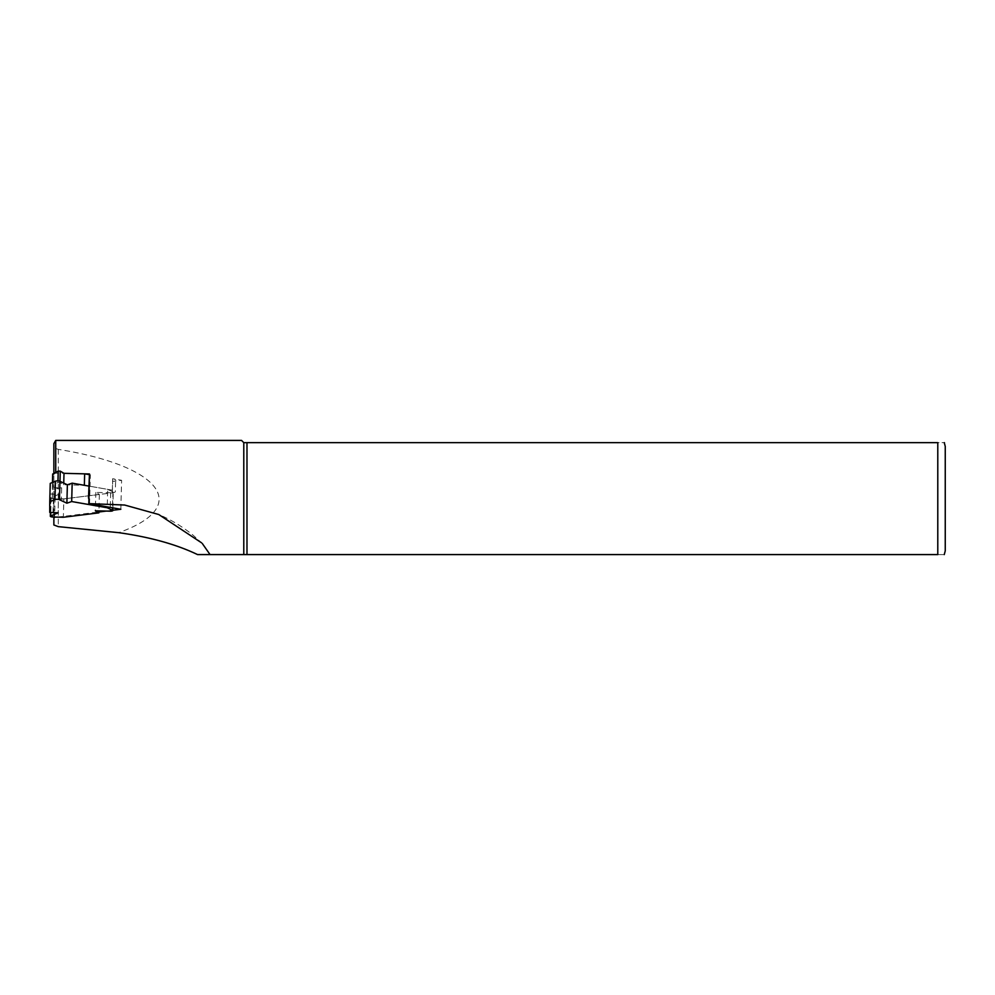 <?xml version="1.0" encoding="UTF-8"?>
<svg xmlns="http://www.w3.org/2000/svg" width="995" height="995" viewBox="0 0 995 995"><rect width="100%" height="100%" fill="white"/><g stroke="black" fill="none" stroke-linecap="round" stroke-linejoin="round"><path stroke-width="0.75" stroke-dasharray="4.97 3.73" d="M50.247 483.396L49.75 512.4M89.152 474.267L90.346 474.839L90.035 486.281L88.829 486.07L107.696 489.366L107.224 506.89M107.696 489.366L112.92 491.841A2.587 0.672 1.6 0 1 113.268 492.189A2.587 0.672 1.6 0 1 110.681 492.786L95.831 492.413L99.376 494.465L63.854 498.881L63.357 517.263M99.376 494.465L98.928 510.895M63.854 498.881L53.407 498.619A2.587 0.672 1.6 0 1 50.82 497.873A2.587 0.672 1.6 0 1 51.168 497.55L58.593 494.415L50.247 494.005M58.593 494.415L58.096 512.798M95.831 492.413L95.333 510.796M89.562 503.806L90.035 486.281L112.348 490.174A5.97 1.542 1.6 0 1 115.333 491.605A5.97 1.542 1.6 0 1 112.348 492.861L61.329 499.191L61.64 487.749A5.97 1.542 1.6 0 1 53.867 487.14L53.867 517.027M61.64 487.749L53.867 489.154M112.348 490.174L112.659 478.732L121.614 480.299L112.659 481.406A5.97 1.542 1.6 0 0 115.644 480.162L115.333 491.605M112.659 478.732A5.97 1.542 1.6 0 1 115.644 480.162M112.348 492.861L112.659 481.406M55.334 488.533L54.563 517.039M57.598 517.126L98.891 511.99M106.278 511.082L112.783 510.273M120.83 509.266L121.614 480.299M241.549 440.412L243.787 442.651L243.787 554.588L937.787 554.588C947.265 554.588 947.265 554.588 937.787 554.588L937.787 442.651C947.265 442.651 947.265 442.651 937.787 442.651L246.984 442.651L246.984 554.588M210.057 554.588L197.57 554.588M55.732 440.412L55.732 448.496L58.295 449.379C162.235 466.046 191.761 506.778 118.679 532.661M84.724 473.856L55.732 473.16L55.732 472.426M53.867 443.633L53.867 449.79L55.732 448.496M61.329 499.191A5.97 1.542 1.6 0 1 52.374 497.624L52.685 486.182A5.97 1.542 1.6 0 0 53.867 487.14L53.867 473.409M53.867 473.968L55.732 473.16M243.787 442.651L246.984 442.651M945.25 446.382L945.25 550.857M53.867 449.79L53.867 524.974M89.14 474.627L90.346 474.839M52.685 486.182L52.685 474.03M52.374 497.624L52.374 485.473L57.909 482.55L59.961 482.6L63.692 484.764L84.351 485.286M52.374 485.473L52.461 482.463M63.692 484.764L63.742 483.097M51.168 497.55L50.77 512.45M53.407 498.619L52.909 517.002M110.681 492.786L110.184 511.181M112.92 491.841L112.485 507.811M58.295 449.379L58.295 526.641M59.961 482.6L59.998 481.319M57.909 482.55L57.959 480.908M50.434 512.437L50.82 497.873M112.845 507.873L113.268 492.189M202.358 543.593L192.918 535.036C182.035 526.38 170.642 519.539 158.752 514.514M88.48 498.955L88.505 498.022"/><path stroke-width="1.49" d="M107.199 507.748L71.677 501.542L66.876 503.196L59.451 499.689A2.587 0.672 -178.4 0 0 54.974 499.565L49.75 501.778L49.75 512.4L58.096 512.798L50.67 515.945A2.587 0.672 -178.4 0 0 50.322 516.268A2.587 0.672 -178.4 0 0 52.909 517.002L63.357 517.263L98.878 512.86L95.333 510.796L110.184 511.181A2.587 0.672 -178.4 0 0 112.771 510.572A2.587 0.672 -178.4 0 0 112.423 510.224L107.199 507.748L107.224 506.89M66.876 503.196L67.374 484.814L59.949 481.294A2.587 0.672 1.6 0 0 55.471 481.182L50.247 483.396L49.75 501.778M52.461 482.463L52.685 474.03L58.22 471.108L60.272 471.157L64.003 473.321L84.662 473.844L84.351 485.286L88.829 486.07L72.175 483.16L71.677 501.542M98.928 510.895L98.878 512.86M67.374 484.814L72.175 483.16M54.563 517.039L57.598 517.126M98.891 511.99L106.278 511.082M112.783 510.273L120.83 509.266L88.816 503.607L124.636 505.037L158.752 514.514L201.612 542.847M53.867 517.027L53.867 524.974L58.295 526.641L118.679 532.661C150.046 537.076 176.339 544.389 197.57 554.588L243.787 554.588L210.057 554.588L202.358 543.593M246.984 554.588L246.984 442.651L937.787 442.651C947.265 442.651 947.265 442.651 937.787 442.651L937.787 554.588C947.265 554.588 947.265 554.588 937.787 554.588L243.787 554.588L243.787 442.651L241.549 440.412L55.732 440.412L55.732 472.426M84.662 473.844L89.463 473.968L88.816 503.607M53.867 473.409L53.867 443.633L55.732 440.412M53.867 517.786L54.551 517.499M246.984 442.651L243.787 442.651M944.255 442.651L945.25 446.382L945.25 550.857L944.255 554.588M89.463 473.968L88.505 498.022M84.724 473.856L89.14 474.627M63.742 483.097L64.003 473.321M59.949 481.294L59.451 499.689M55.471 481.182L54.974 499.565M50.77 512.45L50.67 515.945M112.485 507.811L112.423 510.224M59.998 481.319L60.272 471.157M57.959 480.908L58.22 471.108M50.322 516.268L50.434 512.437M112.771 510.572L112.845 507.873"/></g></svg>

